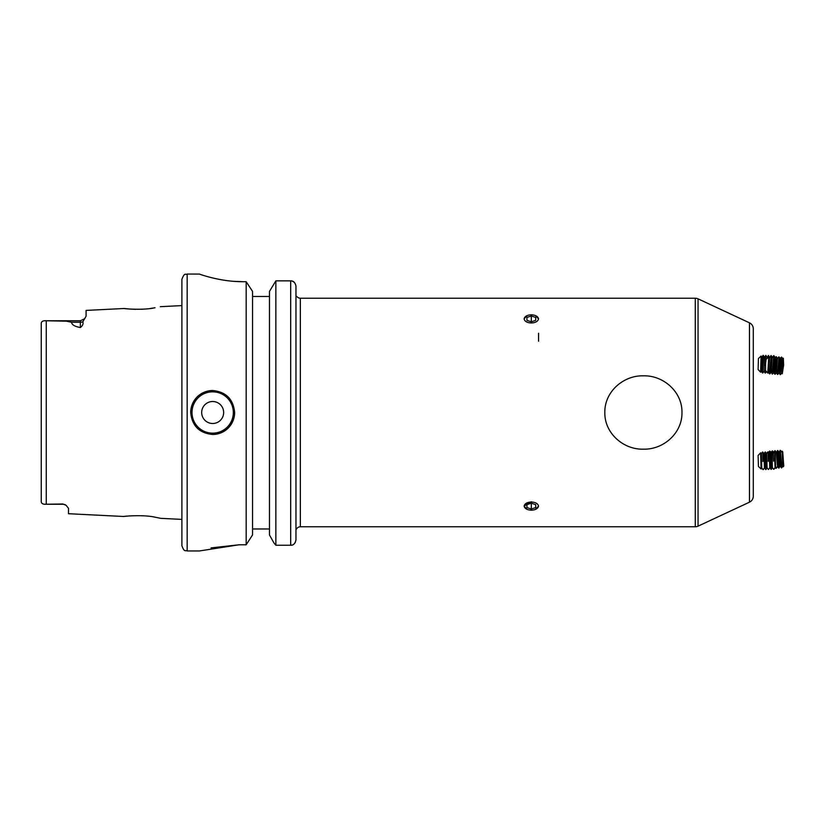 <?xml version="1.0" encoding="UTF-8"?>
<svg xmlns="http://www.w3.org/2000/svg" width="825" height="825" viewBox="0 0 825 825"><rect width="100%" height="100%" fill="white"/><g stroke="black" fill="none" stroke-linecap="round" stroke-linejoin="round"><path stroke-width="1.24" d="M129.257 515.914C111.622 517.873 139.435 513.583 155.286 517.234L160.658 518.327L181.902 519.399M155.007 307.756L155.048 307.746C139.466 311.303 112.179 307.158 129.463 309.045L135.671 309.334M41.25 340.323L41.25 323.41C41.374 321.42 43.044 320.533 46.262 320.77L66.34 321.173L71.548 322.255C71.816 324.792 74.755 326.545 80.365 327.525C82.665 325.751 83.49 323.833 82.851 321.75L86.078 316.192L86.078 310.406L124.183 308.498L129.463 309.045M190.688 412.5A21.976 21.976 0 0 1 212.664 390.524C199.33 391.813 191.998 399.135 190.688 412.5C191.998 425.855 199.32 433.177 212.664 434.476C226.019 433.177 233.341 425.844 234.64 412.5C233.341 399.156 226.019 391.823 212.664 390.524M223.657 412.5A10.993 10.993 0 0 0 212.664 401.507A10.993 10.993 0 0 0 201.682 412.5A10.993 10.993 0 0 0 212.664 423.493A10.993 10.993 0 0 0 223.657 412.5M41.25 484.677L41.25 501.59C41.374 503.58 43.044 504.467 46.262 504.23L62.783 504.003L66.041 505.251L68.496 508.303L68.496 513.717L123.863 516.491M62.783 504.003L62.783 504.23A5.713 5.713 0 0 1 66.041 505.251M187.172 550.956L187.172 274.044C185.604 275.23 184.769 271.703 181.902 279.324L181.902 545.676C184.357 552.843 185.573 549.935 187.172 550.956L199.475 550.956L239.033 544.789L211.066 547.903M41.25 323.41L41.25 501.59M80.365 327.525L80.365 320.77L46.262 320.77L46.262 504.23L62.783 504.23M252.553 296.464L269.476 296.464M290.678 280.861L275.859 280.861L275.859 545.243L273.848 542.809L275.859 545.243L290.678 545.243L290.678 280.861C293.36 280.706 295.113 282.439 295.958 286.058L295.958 539.952L295.144 542.768M269.476 291.4L275.859 280.861L269.476 291.4L269.476 534.94L273.848 542.809L269.476 534.94M233.568 281.325L243.21 281.707C219.656 281.851 198.773 273.787 199.258 274.044C198.743 273.766 219.563 281.861 243.21 281.707L246.17 281.707L252.553 291.4L246.17 281.707L246.17 544.789L252.553 534.94L246.17 544.789L239.033 544.789M753.287 354.946L753.287 328.793A6.59 6.59 0 0 0 749.471 322.823L698.053 298.846A6.59 6.59 0 0 0 695.269 298.227L300.352 298.227A4.393 4.393 0 0 1 296.835 296.464L295.958 296.464L296.835 296.464M753.287 470.054L753.287 451.626M681.966 412.5C682.388 391.947 663.475 375.21 643.356 375.829C623.257 375.272 604.416 391.968 604.828 412.5C604.416 433.073 623.339 449.78 643.428 449.171C663.527 449.728 682.378 433.063 681.966 412.5M753.287 460.845L753.287 364.155L753.287 460.845M296.546 528.969L295.958 528.969L296.546 528.969A4.393 4.393 0 0 1 300.352 526.773L695.269 526.773A6.59 6.59 0 0 0 698.053 526.154L749.471 502.177A6.59 6.59 0 0 0 753.287 496.207L753.287 328.793M531.321 501.765L524.071 506.107L527.092 509.365M538.57 318.893L535.538 315.635M527.092 315.635L524.071 318.893M535.538 509.365L538.57 506.107M753.287 373.436L753.287 355.637M295.958 513.119L295.958 539.952C295.133 543.634 293.37 545.397 290.678 545.243M295.958 286.058L295.958 296.464M187.172 274.044L199.33 274.075M210.107 277.303L212.128 277.819M252.553 291.4L252.553 534.94M291.926 281.016L294.36 282.336M291.885 545.108L290.678 545.253M252.553 528.969L269.476 528.969M141.178 309.262L142.292 309.21M150.377 308.468L154.285 307.88M234.64 412.5A21.976 21.976 0 0 1 212.664 434.476A21.976 21.976 0 0 0 234.64 412.5M537.446 508.138A7.074 4.063 180 0 0 534.858 502.59A7.074 4.063 180 0 0 525.195 504.085A7.074 4.063 180 0 0 527.783 509.623A7.074 4.063 180 0 0 537.446 508.138M531.96 503.405L531.321 503.621L531.321 509.025L535.714 507.561L535.714 504.653L531.321 503.198L526.928 504.653L526.928 507.561L526.928 504.653M531.321 509.025L526.928 507.561M535.714 504.653L535.714 507.561M531.321 503.621L530.681 503.405M758.423 466.434L758.113 455.472L758.423 466.455L761.093 468.971L760.609 452.863M758.113 455.472L760.629 452.812L761.372 453.802L761.764 467.94L763.001 469.6M762.96 461.484L762.774 452.038L762.96 461.484M762.774 452.038L764.022 453.719L764.424 467.868L765.94 469.538L765.414 451.987M764.022 453.719L765.188 451.997L765.672 469.549M765.167 451.966L766.683 453.647L767.075 467.785L768.312 469.446M768.271 461.34L768.085 451.883L768.271 461.34M769.333 453.575L769.735 467.713L771.251 469.384L770.756 451.832M769.333 453.564L770.498 451.842L770.993 469.394M770.488 451.822L771.994 453.492L772.396 467.631L773.633 469.291M773.592 461.185L773.138 451.739L773.592 461.185M774.644 453.42L775.046 467.558L775.613 468.322M775.624 468.311L775.17 452.626L775.624 468.311M769.869 451.162L769.426 453.43M772.509 450.976L772.076 453.368M770.447 451.873L769.808 451.11L769.673 453.049M775.923 467.765L776.397 468.239L776.077 467.198M773.871 452.368L774.819 450.77L774.727 453.296M772.458 450.914L772.324 452.987M777.81 450.594L776.397 452.368L777.428 466.465M777.47 450.584L778.759 468.095L780.058 466.259L781.688 467.858L780.46 450.409M776.428 452.337L775.108 450.728L774.974 452.915M779.078 452.141L777.758 450.543L779.017 468.074M780.409 450.347L779.048 452.183L780.058 466.259M780.12 450.388L781.368 467.878M782.183 451.182L782.688 466.043L783.307 466.806L782.255 451.213M782.801 458.164L783.75 465.991L782.739 451.925L782.801 458.164M783.75 465.991L783.286 466.775M783.358 463.031L782.781 454.317L783.358 463.031M761.083 356.029L760.629 372.188L761.372 371.198L761.764 357.06L761.093 356.029L758.423 358.545L758.123 369.517M760.629 372.188L758.113 369.528M763.032 355.4L762.506 372.952L763.259 355.41L764.424 357.132L764.022 371.281L762.774 372.962M761.764 357.06L763.28 355.389M765.683 355.482L765.445 373.013M764.424 357.132L765.93 355.462L765.528 363.474M765.383 370.353L765.425 373.034L766.477 371.632M769.684 357.71L768.322 355.534L766.961 358.545M768.312 355.554L768.168 357.503M767.085 357.204L765.92 355.482M768.591 355.534L768.436 357.266M772.324 357.906L771.251 355.616L770.901 356.348M770.983 355.606L769.735 357.287M770.705 372.807L771.251 372.498M771.251 355.616L771.148 356.462M773.654 355.709L773.541 356.534M772.396 357.369L773.644 355.688L773.798 356.658M775.531 357.411L774.974 358.091M531.321 314.83A7.074 4.063 0 0 0 524.246 318.893A7.074 4.063 0 0 0 531.321 322.946A7.074 4.063 0 0 0 538.395 318.893A7.074 4.063 0 0 0 531.321 314.83M526.928 317.439L526.928 320.347L531.321 321.802L535.714 320.347L535.714 317.439L531.321 315.975L526.928 317.439L526.928 320.347M535.714 317.439L535.714 320.347M530.681 321.595L531.321 321.379L531.321 315.975M531.96 321.595L531.321 321.379M765.383 365.403L766.085 359.308L765.383 365.403M768.807 356.957L767.755 372.983L765.291 370.26M768.89 356.926L769.519 357.978L768.488 372.075L769.808 373.89L771.097 356.379L769.55 373.869M771.097 356.379L772.159 358.174L771.138 372.271L772.458 374.086L773.747 356.575L772.2 374.065M773.747 356.575L774.809 358.359L773.819 372.415L772.489 374.065M774.902 374.199L776.243 364.516L776.108 356.72L774.902 374.199M774.788 358.328L776.108 356.72M776.397 356.761L777.459 358.555L776.438 372.642L777.501 374.447L778.893 364.702L779.048 356.947L777.501 374.447M778.697 356.967L777.439 358.514M779.048 356.947L780.11 358.741L779.089 372.838M781.347 357.153L780.202 374.581L779.078 372.859M781.409 357.101L781.543 364.897L780.151 374.632M781.688 357.142L782.76 358.927L781.77 372.983L780.44 374.632M781.718 373.044L782.255 373.787L783.224 365.124L783.358 358.205L782.739 358.896M783.358 358.205L783.626 365.238L782.244 373.808M212.664 391.844A20.656 20.656 0 0 0 192.008 412.5A20.656 20.656 0 0 0 212.664 433.156A20.656 20.656 0 0 0 233.32 412.5A20.656 20.656 0 0 0 212.664 391.844M749.471 502.177L749.471 322.823M698.053 526.154L698.053 298.846M695.269 526.773L695.269 298.227M300.352 526.773L300.352 298.227M82.851 321.75A5.713 5.043 0 0 1 80.365 322.255L71.548 322.255M538.57 341.241L538.57 333.218M160.308 306.683L181.902 305.601M84.738 318.728L80.365 320.77M761.774 467.94L761.093 468.971M764.424 467.868L763.28 469.611M767.085 467.785L765.94 469.538M769.746 467.713L768.591 469.456M772.406 467.631L771.251 469.384M775.057 467.558L773.912 469.301M774.654 453.42L773.407 451.739M774.654 453.41L775.17 452.626M771.994 453.492L773.138 451.749L772.489 450.935M769.343 453.564L768.096 451.894M766.683 453.637L767.827 451.894M761.362 453.791L762.506 452.048M768.642 452.626L769.519 451.151M771.251 452.502L772.169 450.966M781.718 451.956L780.44 450.368M782.739 451.925L782.244 451.192M782.739 466.104L781.688 467.858M777.439 466.486L776.397 468.239M777.408 466.455L778.728 468.074M766.477 453.368L767.683 451.976M773.149 373.261L773.871 372.632M775.057 357.431L773.912 355.699M768.642 372.374L768.096 373.106M764.012 371.281L765.167 373.024M761.362 371.198L762.506 372.952M766.085 359.308L768.838 356.916M768.508 372.065L767.735 373.013M771.158 372.25L769.838 373.869M773.778 372.477L774.819 374.23M776.449 372.632L775.139 374.251M779.099 372.817L777.789 374.437M780.089 358.7L781.368 357.122M772.138 358.132L773.427 356.544M769.488 357.947L770.777 356.359"/></g></svg>
